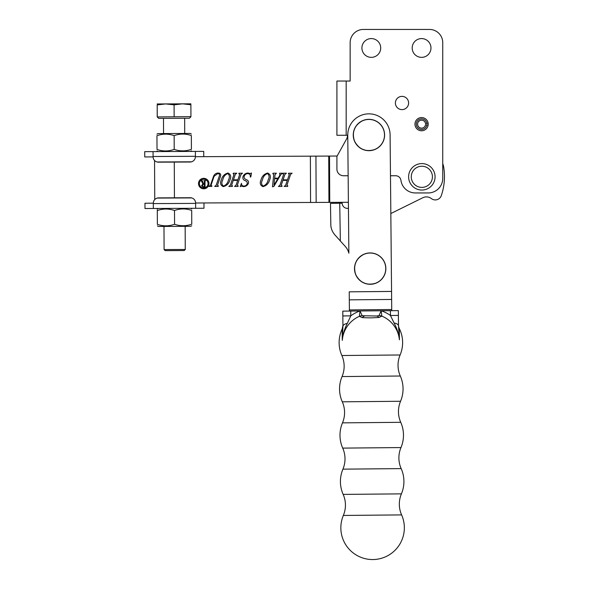 <?xml version="1.0" encoding="UTF-8"?>
<svg xmlns="http://www.w3.org/2000/svg" width="589" height="589" viewBox="0 0 589 589"><rect width="100%" height="100%" fill="white"/><g stroke="black" fill="none" stroke-linecap="round" stroke-linejoin="round"><path stroke-width="0.88" d="M395.388 103.001A6.612 6.612 0 0 1 402 96.382A6.612 6.612 0 0 1 408.611 103.001A6.612 6.612 0 0 1 402 109.613A6.612 6.612 0 0 1 395.388 103.001M428.129 123.241A6.612 6.612 0 0 1 421.577 130.78A6.612 6.612 0 0 1 414.965 124.161A6.612 6.612 0 0 1 421.577 117.55A6.612 6.612 0 0 1 428.129 123.241L425.508 123.609A3.968 3.968 0 0 0 419.434 120.826A3.968 3.968 0 0 0 419.434 127.504A3.968 3.968 0 0 0 425.508 124.713L428.129 125.082M361.918 47.967A9.395 9.395 0 0 1 371.313 38.579A9.395 9.395 0 0 1 380.7 47.967A9.395 9.395 0 0 1 371.313 57.361A9.395 9.395 0 0 1 361.918 47.967M412.19 47.967A9.395 9.395 0 0 1 421.577 38.579A9.395 9.395 0 0 1 430.971 47.967A9.395 9.395 0 0 1 421.577 57.361A9.395 9.395 0 0 1 412.19 47.967M336.915 135.271L336.915 81.039L336.915 135.271L347.503 135.271A7.937 7.937 0 0 1 346.509 139.122A7.937 7.937 0 0 0 347.503 135.271M336.915 81.039L350.146 81.039L350.146 42.68A13.23 13.23 0 0 1 363.376 29.45L429.514 29.45A13.23 13.23 0 0 1 442.744 42.68L442.744 163.676A13.23 13.23 0 0 1 443.598 166.577A58.731 58.731 0 0 1 441.286 195.629A6.346 6.346 0 0 1 431.398 198.596A8.121 8.121 0 0 0 422.836 197.742A8.121 8.121 0 0 1 431.398 198.596M348.143 175.75L343.534 175.75A6.612 6.612 0 0 1 336.915 169.139L336.915 156.416L346.509 139.122M442.744 42.68L442.744 178.401A14.548 14.548 0 0 1 428.196 192.949L415.363 192.949A14.548 14.548 0 0 1 400.94 180.337A5.294 5.294 0 0 0 395.698 175.75L390.478 175.75M363.376 29.45L429.514 29.45M350.146 81.039L350.146 42.68M435.072 176.81A13.23 13.23 0 0 0 421.842 163.58A13.23 13.23 0 0 0 408.611 176.81A13.23 13.23 0 0 0 421.842 190.041A13.23 13.23 0 0 0 435.072 176.81M199.413 183.577A4.322 4.322 0 0 0 203.735 187.898A4.322 4.322 0 0 0 208.057 183.577A4.322 4.322 0 0 0 203.735 179.247A4.322 4.322 0 0 0 199.413 183.577M208.97 183.577A5.235 5.235 0 0 0 203.735 178.342A5.235 5.235 0 0 0 198.5 183.577A5.235 5.235 0 0 0 203.735 188.811A5.235 5.235 0 0 0 208.97 183.577M154.554 160.532L154.738 199.546M219.255 176.214C219.896 174.609 219.402 173.733 217.768 173.578L214.087 176.288L211.031 185.27L211.93 185.888L211.738 186.441L208.977 186.441L210.479 185.27L213.52 176.339C214.359 174.3 215.883 173.195 218.092 173.026C220.264 173.137 221.074 174.219 220.522 176.266L217.466 185.27L218.357 185.888L218.166 186.441L214.676 186.441L216.178 185.27L219.255 176.214M230.321 185.277L234.024 174.373L233.134 173.762L233.318 173.21L236.807 173.21L235.313 174.366L233.458 179.829L237.868 179.829L239.723 174.366L238.825 173.762L239.016 173.21L242.506 173.21L241.011 174.373L237.301 185.277L238.199 185.888L238.008 186.441L234.518 186.441L236.02 185.277L237.684 180.381L233.273 180.381L231.61 185.277L232.5 185.888L232.316 186.441L228.827 186.441L230.321 185.277M263.025 186.625C260.228 185.425 259.558 183.172 261.008 179.866C261.98 176.221 264.196 173.939 267.649 173.026C270.439 174.307 271.102 176.59 269.644 179.866C268.665 183.488 266.456 185.741 263.025 186.625M279.93 185.277L283.633 174.373L282.735 173.762L282.926 173.21L286.416 173.21L284.921 174.366L283.066 179.829L287.476 179.829L289.332 174.366L288.433 173.762L288.617 173.21L292.107 173.21L290.613 174.373L286.909 185.277L287.807 185.888L287.616 186.441L284.126 186.441L285.621 185.277L287.285 180.381L282.875 180.381L281.211 185.277L282.109 185.888L281.917 186.441L278.428 186.441L279.93 185.277M157.13 198.081L191.749 197.926A5.294 5.294 0 0 0 190.313 197.735L158.566 197.882A5.294 5.294 0 0 0 157.13 198.081C154.73 198.942 153.449 200.65 153.302 203.198L153.302 203.588L195.629 203.396L195.651 208.292L203.985 208.248L203.963 202.962L195.629 202.999L346.987 202.292A5.294 5.294 0 0 1 348.393 202.476A5.294 5.294 0 0 0 346.987 202.292M191.58 161.813L156.968 161.975A5.294 5.294 0 0 0 158.397 162.166L190.144 162.019A5.294 5.294 0 0 0 191.58 161.813C193.987 160.952 195.261 159.251 195.415 156.703L337.129 156.041M275.041 174.697L274.688 178.172L278.118 178.172L279.871 175.191L279.613 173.21L282.374 173.21L280.813 174.616L273.856 186.426L272.486 186.809L273.738 174.469L272.817 173.762L273.002 173.21L276.396 173.21L275.041 174.697M244.111 176.604C244.015 178.003 244.678 178.99 246.106 179.557C248.109 180.234 248.882 181.5 248.425 183.363C247.461 185.439 245.834 186.522 243.544 186.625L241.218 186.072L240.246 186.625L241.475 183.319C241.453 185.034 242.248 185.947 243.853 186.072C245.554 186.006 246.688 185.152 247.27 183.518C247.395 182.097 246.651 181.14 245.053 180.646C243.183 179.844 242.506 178.496 243.007 176.604C243.927 174.344 245.591 173.159 248.006 173.026L250.288 173.578L251.481 173.026L250.804 176.914L250.288 177.068C250.575 174.992 249.736 173.829 247.763 173.578C245.878 173.733 244.663 174.742 244.111 176.604M223.341 186.625C220.544 185.425 219.874 183.172 221.324 179.866C222.296 176.221 224.505 173.939 227.965 173.026C230.755 174.307 231.418 176.59 229.96 179.866C228.981 183.488 226.772 185.741 223.341 186.625M390.831 213.535L422.836 197.742L390.831 213.535L391.56 291.43L390.095 134.815A21.167 21.167 0 0 0 368.736 113.846A21.167 21.167 0 0 0 347.768 135.205L348.865 253.204A15.874 15.874 0 0 0 345.279 246.46A15.874 15.874 0 0 1 348.865 253.204M274.555 178.725L274.04 185.145L277.802 178.725L274.555 178.725M263.217 186.072C265.86 184.998 267.509 182.943 268.157 179.903C269.585 177.193 269.35 175.088 267.458 173.578C264.748 174.661 263.084 176.766 262.458 179.903C261.037 182.642 261.288 184.696 263.217 186.072M223.533 186.072C226.176 184.998 227.825 182.943 228.473 179.903C229.901 177.193 229.666 175.088 227.774 173.578C225.064 174.661 223.393 176.766 222.775 179.903C221.346 182.642 221.597 184.696 223.533 186.072M204.383 186.654L204.383 184.195L203.573 184.195L202.27 185.594L203.647 186.956L204.383 186.654M205.583 187.228L203.382 187.228L201.541 185.675L202.933 183.967L201.173 180.617L202.233 180.617L203.58 183.923L204.383 183.923L204.383 181.191L203.831 180.617L205.583 180.617L205.031 181.198L205.031 186.647L205.583 187.228M185.263 249.478L184.21 250.539L165.163 250.627L164.095 249.574L185.263 249.478L185.152 226.331M174.145 116.718L174.086 104.835L182.48 103.848L190.888 104.754L190.939 116.637L157.226 116.931L158.684 118.374L189.452 118.234L190.902 116.769M157.263 116.799L157.211 104.916L165.642 103.929L174.086 104.835M157.211 116.799L157.211 104.916M190.888 104.754L190.843 103.811L157.16 103.966M391.737 310.675L391.56 291.43L349.225 291.827L349.41 311.073M348.393 202.476L348.452 208.292A5.294 5.294 0 0 1 342.157 203.19L330.466 203.382L330.819 224.542L330.466 203.382M334.883 234.893C332.196 231.713 330.841 228.26 330.819 224.542C330.834 228.26 332.196 231.713 334.883 234.893L345.279 246.46M343.35 515.449A31.747 31.747 0 0 0 372.896 559.55A31.747 31.747 0 0 0 401.61 514.904L343.35 515.449A26.453 26.453 0 0 0 343.159 494.407L401.411 493.862A31.747 31.747 0 0 0 401.175 468.608L342.923 469.153A26.453 26.453 0 0 0 342.724 448.111L400.976 447.566A31.747 31.747 0 0 0 400.741 422.313L342.489 422.858A26.453 26.453 0 0 0 342.29 401.816L400.549 401.271A31.747 31.747 0 0 0 400.314 376.018A26.453 26.453 0 0 1 400.115 354.976A31.747 31.747 0 0 0 399.313 328.515L399.416 339.824A28.684 28.684 0 0 0 381.849 316.124L378.955 317.493L370.636 317.883L362.316 317.648L359.393 316.33A28.684 28.684 0 0 0 342.275 340.361L342.938 326.343L342.798 311.132L342.901 322.669M400.314 376.018L342.054 376.562A26.453 26.453 0 0 0 341.863 355.52L400.115 354.976M400.741 422.313A26.453 26.453 0 0 1 400.549 401.271M401.175 468.608A26.453 26.453 0 0 1 400.976 447.566M401.61 514.904A26.453 26.453 0 0 1 401.411 493.862M398.488 325.062A7.937 7.937 0 0 0 399.313 328.515M390.411 310.69L381.157 310.771L381.849 316.124A7.937 7.142 -169 0 0 379.036 315.571L381.157 310.771A33.463 33.463 0 0 1 390.455 315.49L390.411 310.69L398.348 310.617L398.495 325.82L399.416 339.824C398.679 333.801 396.89 328.169 394.048 322.934L390.455 315.49L398.392 315.409M398.481 324.922L398.473 324.009M342.842 315.932L350.779 315.859A33.463 33.463 0 0 1 359.989 310.97L362.198 315.733A7.937 7.142 -12.1 0 0 359.393 316.33L359.989 310.97L350.735 311.058L350.779 315.859L347.326 323.368C344.58 328.655 342.901 334.324 342.275 340.361L342.165 329.045A31.747 31.747 0 0 0 341.863 355.52M342.702 330.591L342.415 335.06M392.281 319.223L394.048 322.934A7.937 3.269 179.5 0 1 398.495 325.82M362.198 315.733L376.857 315.998L379.036 315.571M359.989 310.97L381.157 310.771M342.798 311.132L350.735 311.058M347.326 323.368A7.937 3.269 179.5 0 0 342.938 326.343M426.819 123.425A5.294 5.294 0 0 0 421.577 118.875A5.294 5.294 0 0 0 416.29 124.161A5.294 5.294 0 0 0 421.577 129.455A5.294 5.294 0 0 0 426.819 124.897M355.785 274.555A15.579 15.579 0 0 0 376.128 283.007A15.579 15.579 0 0 0 384.573 262.657A15.579 15.579 0 0 0 364.23 254.212A15.579 15.579 0 0 0 355.785 274.555M364.193 254.124A15.675 15.675 0 0 0 355.69 274.592C360.188 283.037 367.006 285.871 376.165 283.095A15.675 15.675 0 0 0 384.669 262.62A15.675 15.675 0 0 0 364.193 254.124C355.749 258.615 352.914 265.44 355.69 274.592A15.675 15.675 0 0 0 376.165 283.095M354.534 140.955A15.579 15.579 0 0 0 374.876 149.407A15.579 15.579 0 0 0 383.329 129.065A15.579 15.579 0 0 0 362.986 120.612A15.579 15.579 0 0 0 354.534 140.955M362.942 120.524A15.675 15.675 0 0 0 354.445 140.999C358.937 149.444 365.762 152.271 374.913 149.496A15.675 15.675 0 0 0 383.417 129.028A15.675 15.675 0 0 0 362.942 120.524C354.497 125.015 351.662 131.84 354.445 140.999A15.675 15.675 0 0 0 374.913 149.496M153.302 203.198L144.968 203.234L144.99 208.528L153.324 208.484L153.302 203.588M195.629 203.396L195.629 202.999C195.452 200.451 194.164 198.758 191.749 197.926M195.651 208.292L153.324 208.484M195.415 156.306L195.415 156.703L203.75 156.659L203.72 151.373L195.386 151.41L195.415 156.306L153.081 156.505L153.081 156.895C153.258 159.442 154.554 161.136 156.968 161.975M153.081 156.505L153.059 151.609L144.725 151.645L144.754 156.939L153.081 156.895M153.059 151.609L195.386 151.41L153.059 151.609M191.337 134.012L190.343 133.445L157.933 133.593L156.946 134.174M174.153 135.625C179.859 133.585 185.594 133.556 191.344 135.544C191.337 133.526 191.337 133.526 191.344 135.544L191.41 149.319C191.418 151.336 191.418 151.336 191.41 149.319C191.418 151.336 191.418 151.336 191.41 149.319C185.704 151.366 179.969 151.388 174.211 149.4C168.506 151.447 162.778 151.469 157.02 149.481L156.954 135.706C162.66 133.659 168.395 133.637 174.153 135.625L174.211 149.4M156.954 135.706C156.946 133.688 156.946 133.688 156.954 135.706C156.946 133.688 156.946 133.688 156.954 135.706M157.02 149.481C157.027 151.498 157.027 151.498 157.02 149.481C157.027 151.498 157.027 151.498 157.02 149.481M157.373 225.889L158.367 226.456L190.777 226.301L191.764 225.727M157.3 210.575C157.292 208.558 157.292 208.558 157.3 210.575C163.013 208.535 168.741 208.506 174.499 210.494C180.205 208.454 185.94 208.425 191.697 210.413L191.756 224.188C186.05 226.235 180.322 226.257 174.565 224.269C168.852 226.316 163.124 226.338 157.366 224.35C157.373 226.367 157.373 226.367 157.366 224.35L157.3 210.059M157.3 209.11L158.286 208.462M174.499 210.494L174.565 224.269M191.756 224.188C191.771 226.205 191.771 226.205 191.756 224.188C191.771 226.205 191.771 226.205 191.756 224.188M191.697 210.413C191.683 208.403 191.683 208.403 191.697 210.413C191.683 208.403 191.683 208.403 191.697 210.413M174.491 208.388L190.696 208.315L191.69 208.881M346.177 81.039L346.177 135.271M432.422 176.81A10.58 10.58 0 0 0 421.842 166.231A10.58 10.58 0 0 0 411.262 176.81A10.58 10.58 0 0 0 421.842 187.39A10.58 10.58 0 0 0 432.422 176.81M174.27 162.093L174.44 197.808M310.366 156.166L310.58 202.461M329.523 156.078L329.744 202.373M315.94 156.137L316.153 202.439M328.728 156.078L328.942 202.38M391.633 299.448L349.306 299.845M391.729 309.527L349.395 309.924M340.354 240.975L339.728 203.227M378.955 317.493A7.937 4.359 -98.2 0 0 376.857 315.998M362.316 317.648A7.937 4.359 -82.8 0 1 364.385 316.116M164.095 249.574L163.992 226.426M163.558 133.57L163.484 118.352M184.725 133.467L184.651 118.256M342.489 422.858A31.747 31.747 0 0 0 342.724 448.111M342.923 469.153A31.747 31.747 0 0 0 343.159 494.407M342.054 376.562A31.747 31.747 0 0 0 342.29 401.816M342.165 329.045L342.931 325.584M190.431 151.432L191.418 150.858M158.021 151.587L157.027 151.012"/></g></svg>
